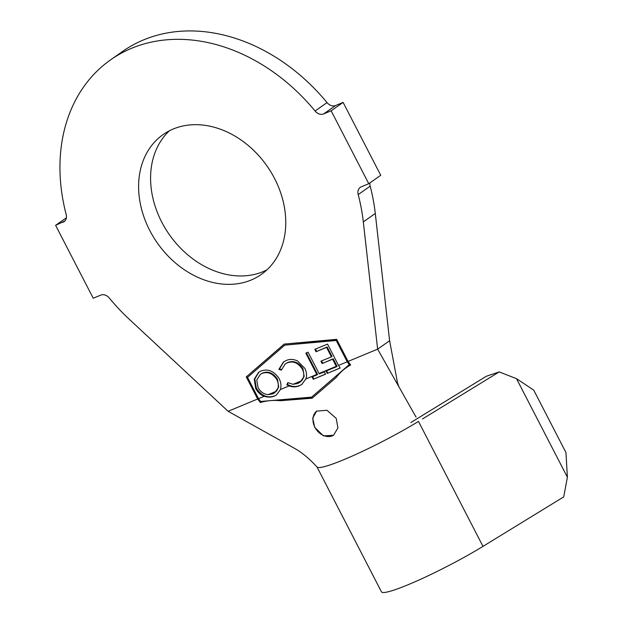 <?xml version="1.0" encoding="UTF-8"?>
<svg xmlns="http://www.w3.org/2000/svg" width="623" height="623" viewBox="0 0 623 623"><rect width="100%" height="100%" fill="white"/><g stroke="black" fill="none" stroke-linecap="round" stroke-linejoin="round"><path stroke-width="0.93" d="M314.724 427.378L323.469 435.89L333.531 435.251L337.907 427.97L336.249 418.43L326.982 410.269L316.609 411.141L312.699 418.119L314.724 427.378M316.866 410.97A14.734 11.549 -125 0 0 314.888 427.261A14.734 11.549 -125 0 0 333.757 435.088M266.94 269.86A85.444 66.996 55 0 1 161.739 222.076A85.444 66.996 55 0 1 169.409 130.783M274.611 178.575A85.444 66.996 55 0 1 261.239 274.478A85.444 66.996 55 0 1 149.761 230.471A85.444 66.996 55 0 1 163.125 134.568A85.444 66.996 55 0 1 274.611 178.575M289.072 385.949L280.358 389.57L276.511 394.912L274.4 396.096C271.41 397.373 268.007 397.435 264.191 396.29L258.522 398.65L260.601 401.461L311.601 397.139L349.285 364.595L347.213 361.784L338.499 365.405L340.22 368.014L327.262 373.411L325.93 371.106L336.529 366.729L336.272 366.332L319.046 373.489L319.288 373.94L324.295 371.869L325.588 374.158L313.244 379.275L312.022 376.938L317.006 374.882L316.772 374.439L305.854 378.971L301.781 384.446L299.204 385.855C296.096 387.163 292.717 387.195 289.072 385.949L286.798 384.812L287.803 382.631L293.044 384.298L297.942 383.488L301.719 380.692L293.044 384.298M276.16 395.153L274.743 395.854C267.617 398.44 261.473 395.862 256.326 388.113L255.726 388.534L254.254 379.181L258.623 372.274L260.936 371.02C267.991 368.512 274.081 371.074 279.197 378.698C281.059 382.499 281.448 386.12 280.358 389.57M299.834 382.467L304.172 376.432L302.949 368.691L302.35 369.112C304.445 373.644 304.234 377.507 301.719 380.692M302.35 369.112C298.09 362.734 293.028 360.662 287.172 362.882L285.209 363.941L281.355 370.093L278.847 369.377L283.488 361.979L286.136 360.546C289.648 358.934 293.456 359.058 297.553 360.935L304.811 368.349C306.672 372.079 307.022 375.622 305.854 378.971M319.046 373.489L308.081 352.182L305.807 353.124L316.772 374.439M336.529 366.729L337.09 366.332L333.212 358.793L332.612 359.214L336.272 366.332M332.612 359.214L322.13 363.544L320.915 361.184L331.397 356.854L326.53 347.393L316.048 351.722L314.825 349.347L327.542 344.098L338.499 365.405M347.213 361.784L336.225 340.493L284.766 345.142L247.533 377.367L258.522 398.65M255.726 388.534C257.712 392.295 260.539 394.881 264.191 396.29M369.969 182.851A8.247 6.471 -125 0 0 370.179 186.176A176.776 138.61 55 0 1 375.287 213.479L389.609 340.734L377.631 349.137L348.07 361.426L336.669 339.333L284.205 344.067L246.256 376.915L257.665 399.008L228.104 411.297L129.202 319.202A176.776 138.61 55 0 1 109.305 298.043A8.247 6.471 55 0 0 100.739 295.123L93.232 298.238L55.611 225.347L64.924 220.955M370.179 186.176L358.202 194.578A176.776 138.61 55 0 1 363.31 221.874L377.631 349.137L398.93 386.821L397.552 383.005L389.609 340.734M66.373 217.793L55.611 225.347M63.118 222.224A8.247 6.471 55 0 0 64.091 221.687A8.247 6.471 55 0 0 66.17 214.468A176.776 138.61 55 0 1 110.684 59.785A176.776 138.61 55 0 1 315.067 111.003L327.044 102.6A8.247 6.471 -125 0 0 335.602 105.528L343.117 102.406L331.14 110.801L368.761 183.699L361.254 186.822A8.247 6.471 55 0 0 360.281 187.359A8.247 6.471 55 0 0 358.202 194.578M110.684 59.785L122.661 51.39A176.776 138.61 55 0 1 327.044 102.6M335.602 105.528L323.625 113.923L331.14 110.801M343.117 102.406L380.739 175.297L368.761 183.699M323.625 113.923A8.247 6.471 55 0 1 315.067 111.003M317.014 466.985L381.463 591.85A70.71 7.499 -27.3 0 0 418.235 580.348A70.71 7.499 -27.3 0 0 482.981 546.379L418.485 421.413A70.71 7.499 -27.3 0 1 354.58 455.008A70.71 7.499 -27.3 0 1 317.091 467.071C309.226 458.575 301.851 452.415 294.975 448.591L228.104 411.297M257.665 399.008L260.359 402.52C266.699 400.62 273.38 400.021 280.412 400.714L312.154 398.214L336.155 377.538C340.103 372.281 344.94 368.092 350.656 364.985L348.07 361.426M416.071 417.145L398.93 386.821M422.48 418.968L499.218 371.915L486.329 376.261L410.853 422.534M482.981 546.379L563.722 496.874L567.389 477.241L565.964 452.594L533.716 390.107L516.522 378.683L499.218 371.915M567.389 477.241L516.522 378.683M284.337 344.052L246.256 376.915M280.412 400.714L312.629 397.809M246.856 376.494L260.297 402.528M311.601 397.139L349.425 364.494L336.825 340.072L284.766 345.142M336.825 340.072L336.225 340.493M340.174 367.944L327.262 373.411M327.737 373.076L326.584 370.841M333.212 358.793L322.13 363.544M322.73 363.123L321.585 360.904M326.53 347.393L327.13 346.972L331.997 356.434L331.397 356.854M327.13 346.972L316.048 351.722M316.648 351.302L315.495 349.075M325.525 374.041L313.244 379.275M313.821 378.87L312.691 376.666M306.477 352.844L317.598 374.47L317.006 374.882M302.007 384.282L299.204 385.855M299.795 385.442C295.917 387.148 291.782 386.797 287.39 384.391L286.798 384.812M287.39 384.391L288.122 382.81M302.949 368.691C298.69 362.313 293.628 360.242 287.764 362.461L287.172 362.882M287.764 362.461L285.209 363.941M281.487 369.54L279.447 368.956L278.847 369.377M279.447 368.956L283.8 361.768M256.326 388.113L254.815 378.955L258.927 372.063M274.502 393.035L278.73 386.992L277.476 379.236C273.396 373.068 268.513 370.965 262.82 372.912L260.383 374.337L256.769 379.929L258.039 387.584C260.507 391.898 263.887 394.25 268.178 394.639L272.905 393.9L276.378 391.228L268.178 394.639M262.82 372.912L260.383 374.337M277.476 379.236L276.877 379.656C272.796 373.489 267.913 371.386 262.221 373.333M276.877 379.656C278.956 384.15 278.793 388.004 276.378 391.228M375.287 213.479L363.31 221.874"/></g></svg>
